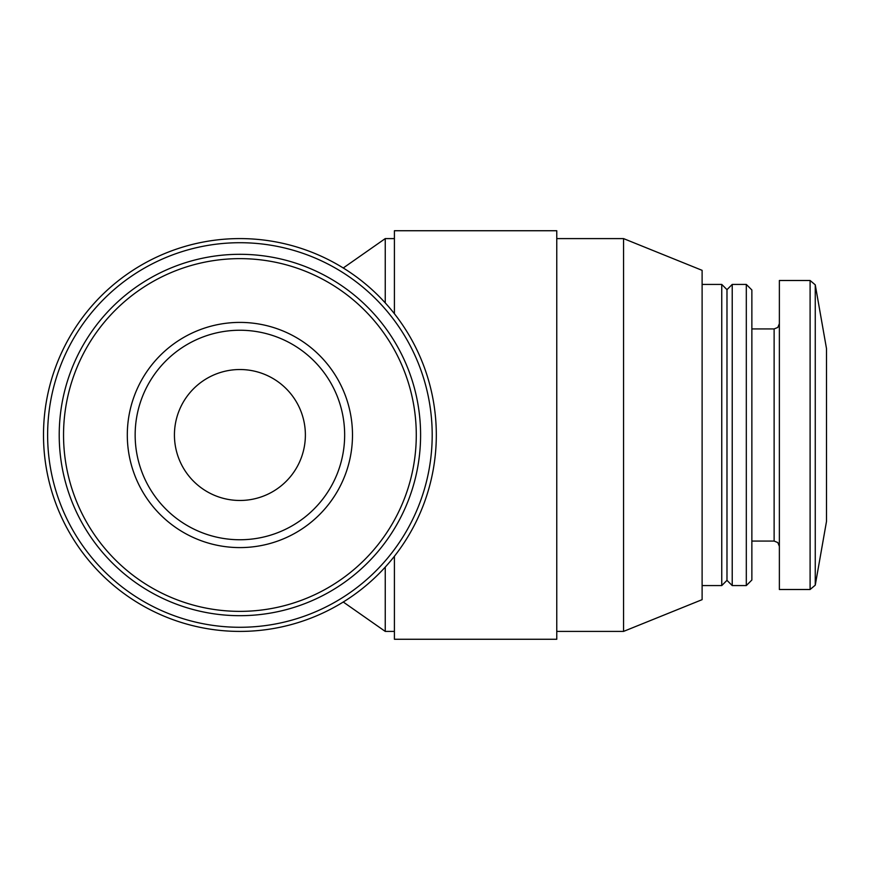 <?xml version="1.0" encoding="UTF-8"?>
<svg xmlns="http://www.w3.org/2000/svg" width="870" height="870" viewBox="0 0 870 870"><rect width="100%" height="100%" fill="white"/><g stroke="black" fill="none" stroke-linecap="round" stroke-linejoin="round"><path stroke-width="1.3" d="M174.435 435A65.468 65.468 0 0 0 272.636 491.702A65.468 65.468 0 0 0 272.636 378.298A65.468 65.468 0 0 0 174.435 435M556.767 238.597L623.551 238.597L623.551 631.402L556.767 631.402M385.247 567.099L383.246 569.274L385.247 567.099L385.247 631.402L394.414 631.402M343.258 267.982L385.247 238.597L385.247 302.901L383.246 300.726L385.247 302.901M43.5 435A196.402 196.402 0 0 0 338.104 605.096A196.402 196.402 0 0 0 338.104 264.904A196.402 196.402 0 0 0 43.5 435M47.622 435A192.292 192.292 0 0 0 336.048 601.529A192.292 192.292 0 0 0 336.048 268.471A192.292 192.292 0 0 0 47.622 435M59.214 435A180.688 180.688 0 0 0 330.252 591.48A180.688 180.688 0 0 0 330.252 278.52A180.688 180.688 0 0 0 59.214 435A180.688 180.688 0 0 0 330.252 591.48A180.688 180.688 0 0 0 330.252 278.52A180.688 180.688 0 0 0 59.214 435M127.303 435A112.611 112.611 0 0 0 296.202 532.516A112.611 112.611 0 0 0 296.202 337.484A112.611 112.611 0 0 0 127.303 435M623.551 238.597L702.112 270.342L702.112 599.658L623.551 631.402M702.112 284.425L721.752 284.425L721.752 585.575L702.112 585.575M721.752 284.425L726.983 289.656L726.983 580.344L721.752 585.575M732.225 435L732.225 585.575L746.308 585.575L746.308 284.425L732.225 284.425L732.225 435M746.308 284.425L751.865 289.982L751.865 580.018L746.308 585.575M810.1 280.499L779.368 280.499L779.368 589.501L810.1 589.501L815.255 585.173L815.255 284.827L810.1 280.499L810.1 589.501M815.255 284.827L826.5 348.587L826.5 521.413L815.255 585.173M394.414 313.744L394.414 230.735L556.767 230.735L556.767 639.265L394.414 639.265L394.414 556.256M135.154 435A104.748 104.748 0 0 0 292.276 525.719A104.748 104.748 0 0 0 292.276 344.281A104.748 104.748 0 0 0 135.154 435A104.748 104.748 0 0 0 292.276 525.719A104.748 104.748 0 0 0 292.276 344.281A104.748 104.748 0 0 0 135.154 435M63.543 435A176.36 176.36 0 0 0 328.088 587.739A176.36 176.36 0 0 0 328.088 282.261A176.36 176.36 0 0 0 63.543 435M751.865 328.936L774.126 328.936L774.126 541.064L777.802 542.565L779.368 546.295M385.247 238.597L394.414 238.597M343.258 602.018L385.247 631.402M726.983 580.344L732.225 585.575M726.983 289.656L732.225 284.425M751.865 541.064L774.126 541.064M774.126 328.936L777.802 327.435L779.368 323.705"/></g></svg>
